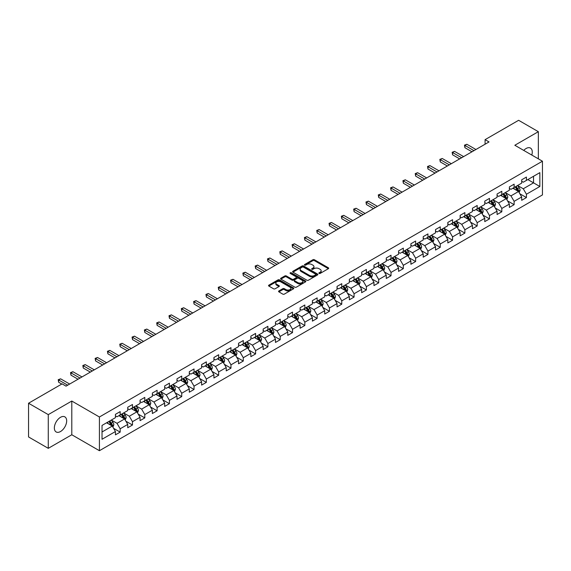 <?xml version="1.0" encoding="UTF-8"?>
<svg xmlns="http://www.w3.org/2000/svg" width="571" height="571" viewBox="0 0 571 571"><rect width="100%" height="100%" fill="white"/><g stroke="black" fill="none" stroke-linecap="round" stroke-linejoin="round"><path stroke-width="0.86" d="M319.061 273.438A0.764 0.443 0 0 0 320.145 273.438L328.375 268.684A1.092 0.635 0 0 0 328.696 268.242A1.092 0.635 0 0 0 328.375 267.792L314.435 259.741A1.092 0.635 0 0 0 312.887 259.741L304.657 264.494A0.764 0.443 0 0 0 305.735 265.122L306.805 264.509A3.505 2.027 0 0 1 311.759 264.509L312.922 265.18A3.505 2.027 0 0 1 313.95 266.607A3.505 2.027 0 0 1 312.922 268.042L311.859 268.655A0.764 0.443 0 0 0 312.944 269.276L314.007 268.663A3.505 2.027 0 0 1 318.968 268.663L320.124 269.334A3.505 2.027 0 0 1 321.152 270.768A3.505 2.027 0 0 1 320.124 272.196L319.061 272.81A0.764 0.443 0 0 0 319.061 273.438L319.061 272.81M60.512 431.526A8.708 5.025 120 0 0 66.2 423.853A8.708 5.025 120 0 0 64.866 416.88A8.708 5.025 120 0 0 60.512 417.308A8.708 5.025 120 0 0 54.823 424.981A8.708 5.025 120 0 0 56.158 431.954A8.708 5.025 120 0 0 60.512 431.526M531.794 155.055A8.708 5.025 120 0 0 530.466 148.067A8.708 5.025 120 0 0 526.112 148.496A8.708 5.025 120 0 0 523.75 150.409M278.876 290.96A1.092 0.635 0 0 0 278.555 291.403A1.092 0.635 0 0 0 278.876 291.852L282.788 294.115A1.092 0.635 0 0 0 284.337 294.115L293.48 288.833A1.092 0.635 0 0 0 293.801 288.391A1.092 0.635 0 0 0 293.48 287.941L279.54 279.89A1.092 0.635 0 0 0 277.984 279.89L268.848 285.165A1.092 0.635 0 0 0 268.527 285.614A1.092 0.635 0 0 0 268.848 286.064L273.573 288.79A1.092 0.635 0 0 0 275.122 288.79L279.033 286.535A1.092 0.635 0 0 0 279.355 286.085A1.092 0.635 0 0 0 279.033 285.636L276.692 284.287A2.934 1.692 0 0 1 275.829 283.088A2.934 1.692 0 0 1 277.642 281.524A2.934 1.692 0 0 1 280.832 281.888L290.011 287.192A2.934 1.692 0 0 1 290.875 288.391A2.934 1.692 0 0 1 289.062 289.954A2.934 1.692 0 0 1 285.871 289.583L284.337 288.698A1.092 0.635 0 0 0 282.788 288.698L278.876 290.96L278.876 291.852M71.796 401.042L48.278 414.625L28.55 403.233L28.55 436.951L48.278 448.335L71.796 434.759L99.418 450.705L99.418 416.994L71.796 401.042L71.796 434.759M538.346 158.838L538.346 131.687L514.828 145.262L542.45 161.208L99.418 416.994M538.346 131.687L518.618 120.295L485.079 139.659L485.079 144.213M28.55 403.233L62.089 383.869L66.036 386.146L489.026 141.936L485.079 139.659M306.884 280.204A1.092 0.635 0 0 0 308.433 280.204L317.569 274.929A1.092 0.635 0 0 0 317.89 274.48A1.092 0.635 0 0 0 317.569 274.03L303.629 265.979A1.092 0.635 0 0 0 302.08 265.979L292.937 271.261A1.092 0.635 0 0 0 292.616 271.703A1.092 0.635 0 0 0 292.937 272.153L306.884 280.204M290.575 273.602A0.764 0.443 0 0 1 291.353 273.716L305.514 281.888L296.385 287.156A1.092 0.635 0 0 1 294.836 287.156L280.889 279.105L284.808 276.864L284.808 275.957L280.889 278.213A1.092 0.635 0 0 0 280.575 278.662A1.092 0.635 0 0 0 280.889 279.105L280.889 278.213M284.808 276.864A1.092 0.635 0 0 1 286.356 276.864L286.356 275.957A1.092 0.635 0 0 0 284.808 275.957M286.356 275.957L292.009 279.219A1.092 0.635 0 0 0 293.558 279.219L296.149 277.72A1.092 0.635 0 0 0 296.47 277.278A1.092 0.635 0 0 0 296.149 276.828L290.268 273.43A0.764 0.443 0 0 1 291.353 272.802L305.528 280.989A1.092 0.635 0 0 1 305.849 281.432A1.092 0.635 0 0 1 305.528 281.881L305.528 280.989M99.418 450.705L542.45 194.925L542.45 161.208M113.579 428.314L120.174 432.119L120.174 428.792L127.747 424.417L127.747 427.743L132.479 425.01L132.479 421.683L140.059 417.308L140.059 420.634L144.791 417.901L144.791 414.575L152.371 410.199L152.371 413.525L157.104 410.792L157.104 407.466L164.676 403.097L164.676 406.424L169.416 403.69L169.416 400.364L176.989 395.988L176.989 399.315L181.728 396.581L181.728 393.255L189.301 388.88L189.301 392.206L194.04 389.472L194.04 386.146L201.613 381.771L201.613 385.097L206.345 382.363L206.345 379.037L213.925 374.662L213.925 377.988L218.657 375.254L218.657 371.928L226.237 367.56L226.237 370.886L230.97 368.152L230.97 364.826L238.542 360.451L238.542 363.777L243.282 361.043L243.282 357.717L250.855 353.342L250.855 356.668L255.594 353.934L255.594 350.608L263.167 346.233L263.167 349.559L267.899 346.825L267.899 343.499L275.479 339.124L275.479 342.45L280.211 339.716L280.211 336.39L287.791 332.015L287.791 335.341L292.523 332.608L292.523 329.281L300.096 324.913L300.096 328.239L304.835 325.506L304.835 322.18L312.408 317.804L312.408 321.13L317.148 318.397L317.148 315.071L324.721 310.695L324.721 314.021L329.453 311.288L329.453 307.962L337.033 303.586L337.033 306.913L341.765 304.179L341.765 300.853L349.345 296.477L349.345 299.804L354.077 297.07L354.077 293.744L361.657 289.376L361.657 292.702L366.389 289.968L366.389 286.642L373.962 282.267L373.962 285.593L378.701 282.859L378.701 279.533L386.274 275.158L386.274 278.484L391.014 275.75L391.014 272.424L398.587 268.049L398.587 271.375L403.319 268.641L403.319 265.315L410.899 260.94L410.899 264.266L415.631 261.532L415.631 258.206L423.211 253.838L423.211 257.164L427.943 254.43L427.943 251.104L435.516 246.729L435.516 250.055L440.255 247.322L440.255 243.995L447.828 239.62L447.828 242.946L452.567 240.213L452.567 236.886L460.14 232.511L460.14 235.837L464.873 233.104L464.873 229.778L472.453 225.402L472.453 228.728L477.185 225.995L477.185 222.669L484.765 218.293L484.765 221.619L489.497 218.886L489.497 215.56L497.077 211.191L497.077 214.518L501.809 211.784L501.809 208.458L509.382 204.083L509.382 207.409L514.121 204.675L514.121 201.349L521.694 196.974L521.694 200.3L526.433 197.566L526.433 194.24L539.845 186.496L539.845 172.642L533.535 176.289L533.535 182.848L539.845 186.496M120.174 432.119L115.435 434.852L115.435 431.526L102.023 439.27L102.023 425.416L115.435 417.672L115.435 414.346L120.174 411.612L120.174 414.939L127.747 410.563L127.747 407.237L132.479 404.504L132.479 407.83L140.059 403.461L140.059 400.135L144.791 397.402L144.791 400.728L152.371 396.353L152.371 393.026L157.104 390.293L157.104 393.619L164.676 389.244L164.676 385.917L169.416 383.184L169.416 386.51L176.989 382.135L176.989 378.809L181.728 376.075L181.728 379.401L189.301 375.026L189.301 371.7L194.04 368.966L194.04 372.292L201.613 367.924L201.613 364.598L206.345 361.864L206.345 365.19L213.925 360.815L213.925 357.489L218.657 354.755L218.657 358.081L226.237 353.706L226.237 350.38L230.97 347.646L230.97 350.972L238.542 346.597L238.542 343.271L243.282 340.537L243.282 343.863L250.855 339.488L250.855 336.162L255.594 333.428L255.594 336.754L263.167 332.386L263.167 329.06L267.899 326.327L267.899 329.653L275.479 325.277L275.479 321.951L280.211 319.218L280.211 322.544L287.791 318.168L287.791 314.842L292.523 312.109L292.523 315.435L300.096 311.059L300.096 307.733L304.835 305L304.835 308.326L312.408 303.95L312.408 300.624L317.148 297.891L317.148 301.217L324.721 296.841L324.721 293.515L329.453 290.782L329.453 294.108L337.033 289.74L337.033 286.414L341.765 283.68L341.765 287.006L349.345 282.631L349.345 279.305L354.077 276.571L354.077 279.897L361.657 275.522L361.657 272.196L366.389 269.462L366.389 272.788L373.962 268.413L373.962 265.087L378.701 262.353L378.701 265.679L386.274 261.304L386.274 257.978L391.014 255.244L391.014 258.57L398.587 254.202L398.587 250.876L403.319 248.142L403.319 251.468L410.899 247.093L410.899 243.767L415.631 241.033L415.631 244.359L423.211 239.984L423.211 236.658L427.943 233.924L427.943 237.25L435.516 232.875L435.516 229.549L440.255 226.815L440.255 230.142L447.828 225.766L447.828 222.44L452.567 219.707L452.567 223.033L460.14 218.664L460.14 215.338L464.873 212.605L464.873 215.931L472.453 211.555L472.453 208.229L477.185 205.496L477.185 208.822L484.765 204.447L484.765 201.12L489.497 198.387L489.497 201.713L497.077 197.338L497.077 194.012L501.809 191.278L501.809 194.604L509.382 190.229L509.382 186.903L514.121 184.169L514.121 187.495L521.694 183.12L521.694 179.794L526.433 177.06L526.433 180.386L539.845 172.642M118.911 415.667L124.592 418.95L117.012 423.325L111.331 420.042M115.435 415.852L117.012 416.766L120.174 414.939M117.012 423.325L120.174 428.792M124.592 418.95L127.747 424.417M131.223 408.565L136.904 411.841L129.324 416.216L123.643 412.933M127.747 408.743L129.324 409.657L132.479 407.83M129.324 416.216L132.479 421.683M136.904 411.841L140.059 417.308M143.528 401.456L149.209 404.732L141.637 409.107L135.955 405.831M140.059 401.634L141.637 402.548L144.791 400.728M141.637 409.107L144.791 414.575M149.209 404.732L152.371 410.199M155.84 394.347L161.522 397.63L153.949 401.998L148.267 398.722M152.371 394.532L153.949 395.439L157.104 393.619M153.949 401.998L157.104 407.466M161.522 397.63L164.676 403.097M168.152 387.238L173.834 390.521L166.261 394.896L160.579 391.613M164.676 387.423L166.261 388.33L169.416 386.51M166.261 394.896L169.416 400.364M173.834 390.521L176.989 395.988M180.465 380.129L186.146 383.412L178.566 387.788L172.885 384.504M176.989 380.315L178.566 381.228L181.728 379.401M178.566 387.788L181.728 393.255M186.146 383.412L189.301 388.88M192.777 373.027L198.458 376.303L190.878 380.679L185.197 377.395M189.301 373.206L190.878 374.119L194.04 372.292M190.878 380.679L194.04 386.146M198.458 376.303L201.613 381.771M205.082 365.918L210.763 369.194L203.19 373.57L197.509 370.293M201.613 366.097L203.19 367.01L206.345 365.19M203.19 373.57L206.345 379.037M210.763 369.194L213.925 374.662M217.394 358.809L223.075 362.093L215.503 366.461L209.821 363.185M213.925 358.988L215.503 359.901L218.657 358.081M215.503 366.461L218.657 371.928M223.075 362.093L226.237 367.56M229.706 351.7L235.388 354.984L227.815 359.359L222.133 356.076M226.237 351.886L227.815 352.792L230.97 350.972M227.815 359.359L230.97 364.826M235.388 354.984L238.542 360.451M242.018 344.591L247.7 347.875L240.127 352.25L234.438 348.967M238.542 344.777L240.127 345.683L243.282 343.863M240.127 352.25L243.282 357.717M247.7 347.875L250.855 353.342M254.331 337.482L260.012 340.766L252.432 345.141L246.751 341.858M250.855 337.668L252.432 338.582L255.594 336.754M252.432 345.141L255.594 350.608M260.012 340.766L263.167 346.233M266.636 330.381L272.324 333.657L264.744 338.032L259.063 334.749M263.167 330.559L264.744 331.473L267.899 329.653M264.744 338.032L267.899 343.499M272.324 333.657L275.479 339.124M278.948 323.272L284.629 326.548L277.056 330.923L271.375 327.647M275.479 323.45L277.056 324.364L280.211 322.544M277.056 330.923L280.211 336.39M284.629 326.548L287.791 332.015M291.26 316.163L296.941 319.446L289.369 323.814L283.687 320.538M287.791 316.348L289.369 317.255L292.523 315.435M289.369 323.814L292.523 329.281M296.941 319.446L300.096 324.913M303.572 309.054L309.254 312.337L301.681 316.712L295.992 313.429M300.096 309.239L301.681 310.146L304.835 308.326M301.681 316.712L304.835 322.18M309.254 312.337L312.408 317.804M315.884 301.945L321.566 305.228L313.986 309.603L308.304 306.32M312.408 302.13L313.986 303.044L317.148 301.217M313.986 309.603L317.148 315.071M321.566 305.228L324.721 310.695M328.197 294.843L333.878 298.119L326.298 302.494L320.616 299.211M324.721 295.021L326.298 295.935L329.453 294.108M326.298 302.494L329.453 307.962M333.878 298.119L337.033 303.586M340.502 287.734L346.183 291.01L338.61 295.385L332.929 292.109M337.033 287.912L338.61 288.826L341.765 287.006M338.61 295.385L341.765 300.853M346.183 291.01L349.345 296.477M352.814 280.625L358.495 283.908L350.922 288.276L345.241 285M349.345 280.811L350.922 281.717L354.077 279.897M350.922 288.276L354.077 293.744M358.495 283.908L361.657 289.376M365.126 273.516L370.807 276.799L363.235 281.175L357.553 277.891M361.657 273.702L363.235 274.608L366.389 272.788M363.235 281.175L366.389 286.642M370.807 276.799L373.962 282.267M377.438 266.407L383.12 269.69L375.54 274.066L369.858 270.782M373.962 266.593L375.54 267.506L378.701 265.679M375.54 274.066L378.701 279.533M383.12 269.69L386.274 275.158M389.75 259.305L395.432 262.581L387.852 266.957L382.17 263.674M386.274 259.484L387.852 260.397L391.014 258.57M387.852 266.957L391.014 272.424M395.432 262.581L398.587 268.049M402.055 252.196L407.744 255.473L400.164 259.848L394.482 256.572M398.587 252.375L400.164 253.288L403.319 251.468M400.164 259.848L403.319 265.315M407.744 255.473L410.899 260.94M414.368 245.087L420.049 248.371L412.476 252.739L406.795 249.463M410.899 245.266L412.476 246.18L415.631 244.359M412.476 252.739L415.631 258.206M420.049 248.371L423.211 253.838M426.68 237.979L432.361 241.262L424.788 245.637L419.107 242.354M423.211 238.164L424.788 239.071L427.943 237.25M424.788 245.637L427.943 251.104M432.361 241.262L435.516 246.729M438.992 230.87L444.673 234.153L437.1 238.528L431.412 235.245M435.516 231.055L437.1 231.962L440.255 230.142M437.1 238.528L440.255 243.995M444.673 234.153L447.828 239.62M451.304 223.761L456.986 227.044L449.406 231.419L443.724 228.136M447.828 223.946L449.406 224.86L452.567 223.033M449.406 231.419L452.567 236.886M456.986 227.044L460.14 232.511M463.616 216.659L469.298 219.935L461.718 224.31L456.036 221.027M460.14 216.837L461.718 217.751L464.873 215.931M461.718 224.31L464.873 229.778M469.298 219.935L472.453 225.402M475.921 209.55L481.603 212.826L474.03 217.201L468.348 213.925M472.453 209.728L474.03 210.642L477.185 208.822M474.03 217.201L477.185 222.669M481.603 212.826L484.765 218.293M488.234 202.441L493.915 205.724L486.342 210.092L480.661 206.816M484.765 202.626L486.342 203.533L489.497 201.713M486.342 210.092L489.497 215.56M493.915 205.724L497.077 211.191M500.546 195.332L506.227 198.615L498.654 202.99L492.973 199.707M497.077 195.518L498.654 196.424L501.809 194.604M498.654 202.99L501.809 208.458M506.227 198.615L509.382 204.083M512.858 188.223L518.539 191.506L510.959 195.882L505.278 192.598M509.382 188.409L510.959 189.322L514.121 187.495M510.959 195.882L514.121 201.349M518.539 191.506L521.694 196.974M527.854 179.572L533.535 182.848L523.272 188.773L517.59 185.489M521.694 181.3L523.272 182.213L526.433 180.386M523.272 188.773L526.433 194.24M48.278 414.625L48.278 448.335M102.023 431.983L112.28 426.059L106.599 422.776M112.28 426.059L115.435 431.526M519.838 193.762L526.433 197.566M507.533 200.871L514.121 204.675M495.221 207.98L501.809 211.784M482.909 215.081L489.497 218.886M470.597 222.19L477.185 225.995M458.285 229.299L464.873 233.104M445.972 236.408L452.567 240.213M433.667 243.517L440.255 247.322M421.355 250.626L427.943 254.43M409.043 257.728L415.631 261.532M396.731 264.837L403.319 268.641M384.419 271.946L391.014 275.75M372.114 279.055L378.701 282.859M359.801 286.164L366.389 289.968M347.489 293.266L354.077 297.07M335.177 300.375L341.765 304.179M322.865 307.483L329.453 311.288M310.553 314.592L317.148 318.397M298.248 321.701L304.835 325.506M285.935 328.803L292.523 332.608M273.623 335.912L280.211 339.716M261.311 343.021L267.899 346.825M248.999 350.13L255.594 353.934M236.694 357.239L243.282 361.043M224.382 364.348L230.97 368.152M212.069 371.45L218.657 375.254M199.757 378.559L206.345 382.363M187.445 385.668L194.04 389.472M175.133 392.777L181.728 396.581M162.828 399.886L169.416 403.69M150.516 406.987L157.104 410.792M138.203 414.096L144.791 417.901M125.891 421.205L132.479 425.01M319.367 273.545L320.124 273.109A3.505 2.027 0 0 0 321.152 271.682L321.152 270.768M313.95 266.607L313.95 267.521A3.505 2.027 0 0 1 312.922 268.948L312.166 269.391M328.375 267.792L328.375 268.684L314.435 260.654A1.092 0.635 0 0 0 312.887 260.654L304.957 265.23M317.555 274.936L303.629 266.893A1.092 0.635 0 0 0 302.08 266.893L292.952 272.16M315.635 274.794A0.764 0.443 0 0 0 315.635 274.166L303.394 267.1A0.764 0.443 0 0 0 302.309 267.1L301.188 267.749A3.505 2.027 0 0 0 300.16 269.177A3.505 2.027 0 0 0 301.188 270.611L309.553 275.443A3.505 2.027 0 0 0 314.514 275.443L315.635 274.794L315.635 275.7A0.764 0.443 0 0 0 315.856 275.393L315.856 274.48M300.16 269.177L300.16 270.09A3.505 2.027 0 0 0 301.188 271.525L301.188 270.611M315.635 275.7L314.514 276.35A3.505 2.027 0 0 1 309.553 276.35L301.188 271.525M286.356 276.864L292.009 280.133A1.092 0.635 0 0 0 293.558 280.133L296.149 278.634A1.092 0.635 0 0 0 296.47 278.184L296.47 277.278M297.876 282.609A2.934 1.692 0 0 0 301.067 282.973A2.934 1.692 0 0 0 302.88 281.41A2.934 1.692 0 0 0 302.023 280.211L298.783 278.348A1.092 0.635 0 0 0 297.234 278.348L294.643 279.847A1.092 0.635 0 0 0 294.322 280.29A1.092 0.635 0 0 0 294.643 280.739L297.876 282.609L297.876 283.516A2.934 1.692 0 0 0 301.067 283.887A2.934 1.692 0 0 0 302.88 282.324L302.88 281.41M294.322 280.29L294.322 281.203A1.092 0.635 0 0 0 294.643 281.653L294.643 280.739M297.876 283.516L294.643 281.653M290.875 288.391L290.875 289.297A2.934 1.692 0 0 1 289.062 290.86A2.934 1.692 0 0 1 285.871 290.496L284.337 289.611A1.092 0.635 0 0 0 282.788 289.611L278.891 291.86M275.829 283.088L275.829 284.001A2.934 1.692 0 0 0 276.692 285.193L276.692 284.287M279.019 286.542L276.692 285.193M293.465 288.84L279.54 280.804A1.092 0.635 0 0 0 277.984 280.804L268.862 286.071M519.16 192.584L520.102 190.222A2.955 1.706 -120 0 0 519.16 187.702L517.526 185.532M514.692 189.286L513.579 187.809M515.085 186.938L516.712 189.115A2.955 1.706 60 0 1 517.554 190.892L518.504 190.35A2.955 1.706 -120 0 0 517.654 188.566L516.027 186.396M515.285 186.824L517.098 189.237A1.506 0.871 60 0 1 517.369 189.693L518.504 190.35M473.951 150.637L464.901 145.412L466.871 144.27L475.921 149.495M471.981 151.779L464.901 147.689L464.901 145.412L464.466 145.162L466.871 144.27M464.901 147.689L464.466 145.162M506.848 199.693L507.79 197.33A2.955 1.706 -120 0 0 506.848 194.811L505.214 192.634M502.38 196.388L501.274 194.911M502.773 194.047L504.4 196.224A2.955 1.706 60 0 1 505.249 198.001L506.192 197.452A2.955 1.706 -120 0 0 505.349 195.675L503.715 193.505M502.98 193.933L504.785 196.338A1.506 0.871 60 0 1 505.057 196.802L506.192 197.452M494.543 206.802L495.478 204.439A2.955 1.706 -120 0 0 494.536 201.92L492.909 199.743M490.068 203.497L488.962 202.02M490.46 201.156L492.088 203.333A2.955 1.706 60 0 1 492.937 205.11L493.879 204.561A2.955 1.706 -120 0 0 493.037 202.784L491.41 200.607M490.667 201.035L492.473 203.447A1.506 0.871 60 0 1 492.744 203.904L493.879 204.561M461.639 157.746L452.589 152.521L454.559 151.379L463.616 156.604M459.669 158.881L452.589 154.798L452.589 152.521L452.153 152.271L454.559 151.379M452.589 154.798L452.153 152.271M449.327 164.855L440.277 159.63L442.254 158.488L451.304 163.713M447.357 165.99L440.277 161.907L440.277 159.63L439.841 159.373L442.254 158.488M440.277 161.907L439.841 159.373M482.231 213.911L483.166 211.541A2.955 1.706 -120 0 0 482.224 209.029L480.596 206.852M477.756 210.606L476.649 209.129M478.148 208.265L479.776 210.435A2.955 1.706 60 0 1 480.625 212.219L481.574 211.67A2.955 1.706 -120 0 0 480.725 209.892L479.098 207.716M478.355 208.144L480.161 210.556A1.506 0.871 60 0 1 480.439 211.013L481.574 211.67M469.919 221.02L470.854 218.65A2.955 1.706 -120 0 0 469.912 216.131L468.284 213.961M465.444 217.715L464.337 216.238M465.836 215.374L467.471 217.544A2.955 1.706 60 0 1 468.313 219.328L469.262 218.779A2.955 1.706 -120 0 0 468.413 217.001L466.785 214.824M466.043 215.253L467.849 217.665A1.506 0.871 60 0 1 468.127 218.122L469.262 218.779M457.607 228.122L458.549 225.759A2.955 1.706 -120 0 0 457.599 223.24L455.972 221.07M453.131 224.824L452.025 223.347M453.524 222.476L455.158 224.653A2.955 1.706 60 0 1 456.001 226.43L456.95 225.888A2.955 1.706 -120 0 0 456.101 224.103L454.473 221.933M453.731 222.362L455.544 224.774A1.506 0.871 60 0 1 455.815 225.231L456.95 225.888M437.015 171.957L427.964 166.732L429.942 165.597L438.992 170.822M435.045 173.099L427.964 169.009L427.964 166.732L427.536 166.482L429.942 165.597M427.964 169.009L427.536 166.482M424.71 179.066L415.659 173.841L417.629 172.706L426.68 177.931M422.733 180.208L415.659 176.118L415.659 173.841L415.224 173.591L417.629 172.706M415.659 176.118L415.224 173.591M412.398 186.175L403.347 180.95L405.317 179.808L414.368 185.04M410.421 187.317L403.347 183.227L403.347 180.95L402.912 180.7L405.317 179.808M403.347 183.227L402.912 180.7M400.085 193.284L391.035 188.059L393.005 186.917L402.055 192.141M398.115 194.425L391.035 190.336L391.035 188.059L390.6 187.809L393.005 186.917M391.035 190.336L390.6 187.809M387.773 200.392L378.723 195.168L380.693 194.026L389.75 199.25M385.803 201.527L378.723 197.445L378.723 195.168L378.288 194.911L380.693 194.026M378.723 197.445L378.288 194.911M375.461 207.501L366.411 202.27L368.388 201.135L377.438 206.359M373.491 208.636L366.411 204.554L366.411 202.27L365.975 202.02L368.388 201.135M366.411 204.554L365.975 202.02M363.156 214.603L354.099 209.379L356.076 208.244L365.126 213.468M361.179 215.745L354.099 211.655L354.099 209.379L353.67 209.129L356.076 208.244M354.099 211.655L353.67 209.129M350.844 221.712L341.793 216.488L343.763 215.346L352.814 220.577M348.867 222.854L341.793 218.764L341.793 216.488L341.358 216.238L343.763 215.346M341.793 218.764L341.358 216.238M338.532 228.821L329.481 223.596L331.451 222.454L340.502 227.679M336.562 229.963L329.481 225.873L329.481 223.596L329.046 223.347L331.451 222.454M329.481 225.873L329.046 223.347M326.219 235.93L317.169 230.705L319.139 229.563L328.197 234.788M324.249 237.065L317.169 232.982L317.169 230.705L316.734 230.456L319.139 229.563M317.169 232.982L316.734 230.456M313.907 243.039L304.857 237.807L306.834 236.672L315.884 241.897M311.937 244.174L304.857 240.091L304.857 237.807L304.422 237.557L306.834 236.672M304.857 240.091L304.422 237.557M301.602 250.141L292.545 244.916L294.522 243.781L303.572 249.006M299.625 251.283L292.545 247.193L292.545 244.916L292.116 244.666L294.522 243.781M292.545 247.193L292.116 244.666M289.29 257.25L280.24 252.025L282.21 250.883L291.26 256.115M287.313 258.392L280.24 254.302L280.24 252.025L279.804 251.775L282.21 250.883M280.24 254.302L279.804 251.775M276.978 264.359L267.927 259.134L269.897 257.992L278.948 263.217M275.001 265.501L267.927 261.411L267.927 259.134L267.492 258.884L269.897 257.992M267.927 261.411L267.492 258.884M264.666 271.468L255.615 266.243L257.585 265.101L266.636 270.326M262.696 272.603L255.615 268.52L255.615 266.243L255.18 265.993L257.585 265.101M255.615 268.52L255.18 265.993M252.353 278.577L243.303 273.352L245.273 272.21L254.331 277.435M250.383 279.711L243.303 275.629L243.303 273.352L242.868 273.095L245.273 272.21M243.303 275.629L242.868 273.095M240.041 285.686L230.991 280.454L232.968 279.319L242.018 284.544M238.071 286.82L230.991 282.738L230.991 280.454L230.556 280.204L232.968 279.319M230.991 282.738L230.556 280.204M227.736 292.787L218.679 287.563L220.656 286.428L229.706 291.653M225.759 293.929L218.679 289.84L218.679 287.563L218.25 287.313L220.656 286.428M218.679 289.84L218.25 287.313M215.424 299.896L206.374 294.672L208.344 293.53L217.394 298.761M213.447 301.038L206.374 296.949L206.374 294.672L205.938 294.422L208.344 293.53M206.374 296.949L205.938 294.422M445.294 235.231L446.237 232.868A2.955 1.706 -120 0 0 445.294 230.349L443.66 228.172M440.826 231.926L439.72 230.456M441.219 229.585L442.846 231.762A2.955 1.706 60 0 1 443.688 233.539L444.638 232.997A2.955 1.706 -120 0 0 443.795 231.212L442.161 229.042M441.426 229.471L443.232 231.883A1.506 0.871 60 0 1 443.503 232.34L444.638 232.997M432.989 242.34L433.924 239.977A2.955 1.706 -120 0 0 432.982 237.457L431.355 235.281M428.514 239.035L427.408 237.557M428.907 236.694L430.534 238.871A2.955 1.706 60 0 1 431.383 240.648L432.326 240.098A2.955 1.706 -120 0 0 431.483 238.321L429.856 236.144M429.114 236.572L430.919 238.985A1.506 0.871 60 0 1 431.191 239.442L432.326 240.098M420.677 249.448L421.612 247.079A2.955 1.706 -120 0 0 420.67 244.566L419.043 242.39M416.202 246.144L415.096 244.666M416.594 243.803L418.222 245.98A2.955 1.706 60 0 1 419.071 247.757L420.02 247.207A2.955 1.706 -120 0 0 419.171 245.43L417.544 243.253M416.801 243.681L418.607 246.094A1.506 0.871 60 0 1 418.878 246.551L420.02 247.207M408.365 256.557L409.3 254.188A2.955 1.706 -120 0 0 408.358 251.668L406.73 249.498M403.89 253.253L402.783 251.775M404.282 250.912L405.91 253.081A2.955 1.706 60 0 1 406.759 254.866L407.708 254.316A2.955 1.706 -120 0 0 406.859 252.539L405.232 250.362M404.489 250.79L406.295 253.203A1.506 0.871 60 0 1 406.573 253.66L407.708 254.316M396.053 263.659L396.995 261.297A2.955 1.706 -120 0 0 396.046 258.777L394.418 256.607M391.578 260.362L390.471 258.884M391.97 258.021L393.605 260.19A2.955 1.706 60 0 1 394.447 261.968L395.396 261.425A2.955 1.706 -120 0 0 394.547 259.648L392.919 257.471M392.177 257.899L393.983 260.312A1.506 0.871 60 0 1 394.261 260.769L395.396 261.425M383.741 270.768L384.683 268.406A2.955 1.706 -120 0 0 383.741 265.886L382.106 263.709M379.272 267.471L378.166 265.993M379.665 265.122L381.292 267.299A2.955 1.706 60 0 1 382.135 269.077L383.084 268.534A2.955 1.706 -120 0 0 382.235 266.75L380.607 264.58M379.865 265.008L381.678 267.421A1.506 0.871 60 0 1 381.949 267.878L383.084 268.534M371.428 277.877L372.371 275.515A2.955 1.706 -120 0 0 371.428 272.995L369.801 270.818M366.96 274.572L365.854 273.095M367.353 272.231L368.98 274.408A2.955 1.706 60 0 1 369.83 276.186L370.772 275.636A2.955 1.706 -120 0 0 369.929 273.859L368.295 271.689M367.56 272.11L369.366 274.523A1.506 0.871 60 0 1 369.637 274.986L370.772 275.636M359.123 284.986L360.058 282.624A2.955 1.706 -120 0 0 359.116 280.104L357.489 277.927M354.648 281.681L353.542 280.204M355.041 279.34L356.668 281.517A2.955 1.706 60 0 1 357.517 283.295L358.46 282.745A2.955 1.706 -120 0 0 357.617 280.968L355.99 278.791M355.248 279.219L357.053 281.631A1.506 0.871 60 0 1 357.325 282.088L358.46 282.745M346.811 292.095L347.746 289.725A2.955 1.706 -120 0 0 346.804 287.213L345.177 285.036M342.336 288.79L341.23 287.313M342.728 286.449L344.356 288.619A2.955 1.706 60 0 1 345.205 290.403L346.154 289.854A2.955 1.706 -120 0 0 345.305 288.077L343.678 285.9M342.935 286.328L344.741 288.74A1.506 0.871 60 0 1 345.02 289.197L346.154 289.854M334.499 299.204L335.441 296.834A2.955 1.706 -120 0 0 334.492 294.315L332.864 292.145M330.024 295.899L328.917 294.422M330.416 293.558L332.051 295.728A2.955 1.706 60 0 1 332.893 297.505L333.842 296.963A2.955 1.706 -120 0 0 332.993 295.186L331.366 293.009M330.623 293.437L332.429 295.849A1.506 0.871 60 0 1 332.707 296.306L333.842 296.963M322.187 306.306L323.129 303.943A2.955 1.706 -120 0 0 322.18 301.424L320.552 299.254M317.712 303.008L316.605 301.531M318.111 300.66L319.739 302.837A2.955 1.706 60 0 1 320.581 304.614L321.53 304.072A2.955 1.706 -120 0 0 320.681 302.287L319.053 300.118M318.311 300.546L320.124 302.958A1.506 0.871 60 0 1 320.395 303.415L321.53 304.072M309.875 313.415L310.817 311.052A2.955 1.706 -120 0 0 309.875 308.533L308.24 306.356M305.406 310.11L304.3 308.64M305.799 307.769L307.426 309.946A2.955 1.706 60 0 1 308.276 311.723L309.218 311.174A2.955 1.706 -120 0 0 308.376 309.396L306.741 307.227M306.006 307.655L307.812 310.067A1.506 0.871 60 0 1 308.083 310.524L309.218 311.174M297.57 320.524L298.505 318.161A2.955 1.706 -120 0 0 297.562 315.642L295.935 313.465M293.094 317.219L291.988 315.742M293.487 314.878L295.114 317.055A2.955 1.706 60 0 1 295.964 318.832L296.906 318.283A2.955 1.706 -120 0 0 296.064 316.505L294.436 314.328M293.694 314.757L295.5 317.169A1.506 0.871 60 0 1 295.771 317.626L296.906 318.283M285.257 327.633L286.192 325.263A2.955 1.706 -120 0 0 285.25 322.751L283.623 320.574M280.782 324.328L279.676 322.851M281.175 321.987L282.802 324.157A2.955 1.706 60 0 1 283.651 325.941L284.601 325.391A2.955 1.706 -120 0 0 283.751 323.614L282.124 321.437M281.382 321.866L283.187 324.278A1.506 0.871 60 0 1 283.459 324.735L284.601 325.391M272.945 334.742L273.88 332.372A2.955 1.706 -120 0 0 272.938 329.852L271.311 327.683M268.47 331.437L267.364 329.959M268.862 329.096L270.49 331.266A2.955 1.706 60 0 1 271.339 333.05L272.288 332.5A2.955 1.706 -120 0 0 271.439 330.723L269.812 328.546M269.069 328.975L270.875 331.387A1.506 0.871 60 0 1 271.154 331.844L272.288 332.5M260.633 341.843L261.575 339.481A2.955 1.706 -120 0 0 260.626 336.961L258.998 334.792M256.158 338.546L255.051 337.068M256.55 336.198L258.185 338.375A2.955 1.706 60 0 1 259.027 340.152L259.976 339.609A2.955 1.706 -120 0 0 259.127 337.832L257.5 335.655M256.757 336.083L258.563 338.496A1.506 0.871 60 0 1 258.841 338.953L259.976 339.609M248.321 348.952L249.263 346.59A2.955 1.706 -120 0 0 248.321 344.07L246.686 341.893M243.853 345.655L242.746 344.177M244.245 343.307L245.873 345.484A2.955 1.706 60 0 1 246.715 347.261L247.664 346.718A2.955 1.706 -120 0 0 246.822 344.934L245.187 342.764M244.445 343.192L246.258 345.605A1.506 0.871 60 0 1 246.529 346.062L247.664 346.718M236.009 356.061L236.951 353.699A2.955 1.706 -120 0 0 236.009 351.179L234.381 349.002M231.54 352.757L230.434 351.279M231.933 350.416L233.56 352.592A2.955 1.706 60 0 1 234.41 354.37L235.352 353.82A2.955 1.706 -120 0 0 234.51 352.043L232.875 349.873M232.14 350.294L233.946 352.707A1.506 0.871 60 0 1 234.217 353.163L235.352 353.82M223.704 363.17L224.639 360.801A2.955 1.706 -120 0 0 223.696 358.288L222.069 356.111M219.228 359.866L218.122 358.388M219.621 357.525L221.248 359.701A2.955 1.706 60 0 1 222.098 361.479L223.04 360.929A2.955 1.706 -120 0 0 222.198 359.152L220.57 356.975M219.828 357.403L221.634 359.816A1.506 0.871 60 0 1 221.905 360.272L223.04 360.929M211.391 370.279L212.326 367.91A2.955 1.706 -120 0 0 211.384 365.39L209.757 363.22M206.916 366.975L205.81 365.497M207.309 364.633L208.936 366.803A2.955 1.706 60 0 1 209.785 368.588L210.735 368.038A2.955 1.706 -120 0 0 209.885 366.261L208.258 364.084M207.516 364.512L209.321 366.925A1.506 0.871 60 0 1 209.6 367.381L210.735 368.038M203.112 307.005L194.061 301.781L196.031 300.639L205.082 305.863M201.142 308.147L194.061 304.058L194.061 301.781L193.626 301.531L196.031 300.639M194.061 304.058L193.626 301.531M190.8 314.114L181.749 308.89L183.719 307.748L192.777 312.972M188.83 315.249L181.749 311.166L181.749 308.89L181.314 308.633L183.719 307.748M181.749 311.166L181.314 308.633M178.487 321.223L169.437 315.991L171.414 314.857L180.465 320.081M176.518 322.358L169.437 318.275L169.437 315.991L169.002 315.742L171.414 314.857M169.437 318.275L169.002 315.742M166.182 328.325L157.125 323.1L159.102 321.965L168.152 327.19M164.205 329.467L157.125 325.377L157.125 323.1L156.697 322.851L159.102 321.965M157.125 325.377L156.697 322.851M199.079 377.381L200.021 375.019A2.955 1.706 -120 0 0 199.072 372.499L197.445 370.329M194.604 374.084L193.498 372.606M194.996 371.742L196.631 373.912A2.955 1.706 60 0 1 197.473 375.689L198.422 375.147A2.955 1.706 -120 0 0 197.573 373.37L195.946 371.193M195.203 371.621L197.009 374.034A1.506 0.871 60 0 1 197.288 374.49L198.422 375.147M186.767 384.49L187.709 382.127A2.955 1.706 -120 0 0 186.76 379.608L185.132 377.431M182.292 381.192L181.185 379.715M182.691 378.844L184.319 381.021A2.955 1.706 60 0 1 185.161 382.798L186.11 382.256A2.955 1.706 -120 0 0 185.261 380.472L183.634 378.302M182.891 378.73L184.704 381.142A1.506 0.871 60 0 1 184.975 381.599L186.11 382.256M174.455 391.599L175.397 389.236A2.955 1.706 -120 0 0 174.455 386.717L172.82 384.54M169.987 388.294L168.88 386.817M170.379 385.953L172.007 388.13A2.955 1.706 60 0 1 172.856 389.907L173.798 389.358A2.955 1.706 -120 0 0 172.956 387.581L171.321 385.411M170.586 385.832L172.392 388.244A1.506 0.871 60 0 1 172.663 388.708L173.798 389.358M162.15 398.708L163.085 396.345A2.955 1.706 -120 0 0 162.143 393.826L160.515 391.649M157.675 395.403L156.568 393.926M158.067 393.062L159.694 395.239A2.955 1.706 60 0 1 160.544 397.016L161.486 396.467A2.955 1.706 -120 0 0 160.644 394.689L159.016 392.513M158.274 392.941L160.08 395.353A1.506 0.871 60 0 1 160.351 395.81L161.486 396.467M149.838 405.817L150.773 403.447A2.955 1.706 -120 0 0 149.83 400.935L148.203 398.758M145.362 402.512L144.256 401.035M145.755 400.171L147.382 402.341A2.955 1.706 60 0 1 148.232 404.125L149.181 403.576A2.955 1.706 -120 0 0 148.332 401.798L146.704 399.621M145.962 400.05L147.768 402.462A1.506 0.871 60 0 1 148.039 402.919L149.181 403.576M137.525 412.926L138.46 410.556A2.955 1.706 -120 0 0 137.518 408.037L135.891 405.867M133.05 409.621L131.944 408.144M133.443 407.28L135.07 409.45A2.955 1.706 60 0 1 135.919 411.227L136.869 410.685A2.955 1.706 -120 0 0 136.019 408.907L134.392 406.73M133.65 407.159L135.455 409.571A1.506 0.871 60 0 1 135.734 410.028L136.869 410.685M125.213 420.028L126.155 417.665A2.955 1.706 -120 0 0 125.206 415.146L123.579 412.976M120.738 416.73L119.632 415.253M121.131 414.382L122.765 416.559A2.955 1.706 60 0 1 123.607 418.336L124.557 417.794A2.955 1.706 -120 0 0 123.707 416.009L122.08 413.839M121.338 414.268L123.143 416.68A1.506 0.871 60 0 1 123.422 417.137L124.557 417.794M153.87 335.434L144.82 330.209L146.79 329.067L155.84 334.299M151.893 336.576L144.82 332.486L144.82 330.209L144.384 329.959L146.79 329.067M144.82 332.486L144.384 329.959M141.558 342.543L132.508 337.318L134.478 336.176L143.528 341.401M139.581 343.685L132.508 339.595L132.508 337.318L132.072 337.068L134.478 336.176M132.508 339.595L132.072 337.068M129.246 349.652L120.196 344.427L122.165 343.285L131.223 348.51M127.276 350.787L120.196 346.704L120.196 344.427L119.76 344.177L122.165 343.285M120.196 346.704L119.76 344.177M116.934 356.761L107.883 351.529L109.86 350.394L118.911 355.619M114.964 357.896L107.883 353.813L107.883 351.529L107.448 351.279L109.86 350.394M107.883 353.813L107.448 351.279M104.621 363.863L95.571 358.638L97.548 357.503L106.599 362.728M102.652 365.005L95.571 360.915L95.571 358.638L95.136 358.388L97.548 357.503M95.571 360.915L95.136 358.388M92.316 370.972L83.259 365.747L85.236 364.612L94.286 369.837M90.339 372.114L83.259 368.024L83.259 365.747L82.831 365.497L85.236 364.612M83.259 368.024L82.831 365.497M80.004 378.081L70.954 372.856L72.924 371.714L81.974 376.939M78.027 379.223L70.954 375.133L70.954 372.856L70.519 372.606L72.924 371.714M70.954 375.133L70.519 372.606M112.901 427.137L113.843 424.774A2.955 1.706 -120 0 0 112.901 422.255L111.266 420.078M108.433 423.832L107.327 422.362M108.825 421.491L110.453 423.668A2.955 1.706 60 0 1 111.295 425.445L112.244 424.895A2.955 1.706 -120 0 0 111.402 423.118L109.768 420.948M109.032 421.377L110.838 423.789A1.506 0.871 60 0 1 111.109 424.246L112.244 424.895M67.692 385.189L58.642 379.965L60.612 378.823L69.662 384.047M61.775 384.047L58.642 382.242L58.642 379.965L58.206 379.715L60.612 378.823M58.642 382.242L58.206 379.715M320.124 273.109L320.124 272.196M311.859 269.276L311.859 268.655M312.922 268.948L312.922 268.042M304.657 265.122L304.657 264.494M312.887 260.654L312.887 259.741M314.435 260.654L314.435 259.741M292.937 272.153L292.937 271.261M302.08 266.893L302.08 265.979M303.629 266.893L303.629 265.979M317.569 274.929L317.569 274.03M309.553 276.35L309.553 275.443M314.514 276.35L314.514 275.443M292.009 280.133L292.009 279.219M293.558 280.133L293.558 279.219M296.149 278.634L296.149 277.72M291.353 273.716L291.353 272.802M282.788 289.611L282.788 288.698M284.337 289.611L284.337 288.698M285.871 290.496L285.871 289.583M279.033 286.535L279.033 285.636M268.848 286.064L268.848 285.165M277.984 280.804L277.984 279.89M279.54 280.804L279.54 279.89M293.48 288.833L293.48 287.941M518.247 191.335L520.081 190.279M517.654 188.566L519.16 187.702M515.556 189.786L516.712 189.115M505.935 198.444L507.769 197.388M505.349 195.675L506.848 194.811M503.244 196.888L504.4 196.224M493.622 205.553L495.457 204.497M493.037 202.784L494.536 201.92M490.932 203.997L492.088 203.333M481.317 212.662L483.152 211.598M480.725 209.892L482.224 209.029M478.619 211.106L479.776 210.435M469.005 219.771L470.839 218.707M468.413 217.001L469.912 216.131M466.307 218.215L467.471 217.544M456.693 226.873L458.527 225.816M456.101 224.103L457.599 223.24M454.002 225.324L455.158 224.653M444.381 233.982L446.215 232.925M443.795 231.212L445.294 230.349M441.69 232.426L442.846 231.762M432.069 241.09L433.903 240.034M431.483 238.321L432.982 237.457M429.378 239.535L430.534 238.871M419.756 248.199L421.598 247.136M419.171 245.43L420.67 244.566M417.066 246.643L418.222 245.98M407.451 255.308L409.286 254.245M406.859 252.539L408.358 251.668M404.753 253.752L405.91 253.081M395.139 262.417L396.973 261.354M394.547 259.648L396.046 258.777M392.448 260.861L393.605 260.19M382.827 269.519L384.661 268.463M382.235 266.75L383.741 265.886M380.136 267.97L381.292 267.299M370.515 276.628L372.349 275.572M369.929 273.859L371.428 272.995M367.824 275.072L368.98 274.408M358.203 283.737L360.037 282.681M357.617 280.968L359.116 280.104M355.512 282.181L356.668 281.517M345.898 290.846L347.732 289.782M345.305 288.077L346.804 287.213M343.2 289.29L344.356 288.619M333.585 297.955L335.42 296.891M332.993 295.186L334.492 294.315M330.887 296.399L332.051 295.728M321.273 305.057L323.107 304M320.681 302.287L322.18 301.424M318.582 303.508L319.739 302.837M308.961 312.166L310.795 311.109M308.376 309.396L309.875 308.533M306.27 310.61L307.426 309.946M296.649 319.275L298.483 318.218M296.064 316.505L297.562 315.642M293.958 317.719L295.114 317.055M284.337 326.384L286.178 325.32M283.751 323.614L285.25 322.751M281.646 324.828L282.802 324.157M272.032 333.493L273.866 332.429M271.439 330.723L272.938 329.852M269.334 331.937L270.49 331.266M259.719 340.594L261.554 339.538M259.127 337.832L260.626 336.961M257.029 339.046L258.185 338.375M247.407 347.703L249.242 346.647M246.822 344.934L248.321 344.07M244.716 346.147L245.873 345.484M235.095 354.812L236.929 353.756M234.51 352.043L236.009 351.179M232.404 353.256L233.56 352.592M222.783 361.921L224.617 360.865M222.198 359.152L223.696 358.288M220.092 360.365L221.248 359.701M210.478 369.03L212.312 367.967M209.885 366.261L211.384 365.39M207.78 367.474L208.936 366.803M198.166 376.139L200 375.076M197.573 373.37L199.072 372.499M195.475 374.583L196.631 373.912M185.853 383.241L187.688 382.185M185.261 380.472L186.76 379.608M183.163 381.692L184.319 381.021M173.541 390.35L175.376 389.294M172.956 387.581L174.455 386.717M170.85 388.794L172.007 388.13M161.229 397.459L163.063 396.402M160.644 394.689L162.143 393.826M158.538 395.903L159.694 395.239M148.924 404.568L150.758 403.504M148.332 401.798L149.83 400.935M146.226 403.012L147.382 402.341M136.612 411.677L138.446 410.613M136.019 408.907L137.518 408.037M133.914 410.121L135.07 409.45M124.3 418.779L126.134 417.722M123.707 416.009L125.206 415.146M121.609 417.23L122.765 416.559M111.987 425.887L113.822 424.831M111.402 423.118L112.901 422.255M109.297 424.332L110.453 423.668"/></g></svg>
